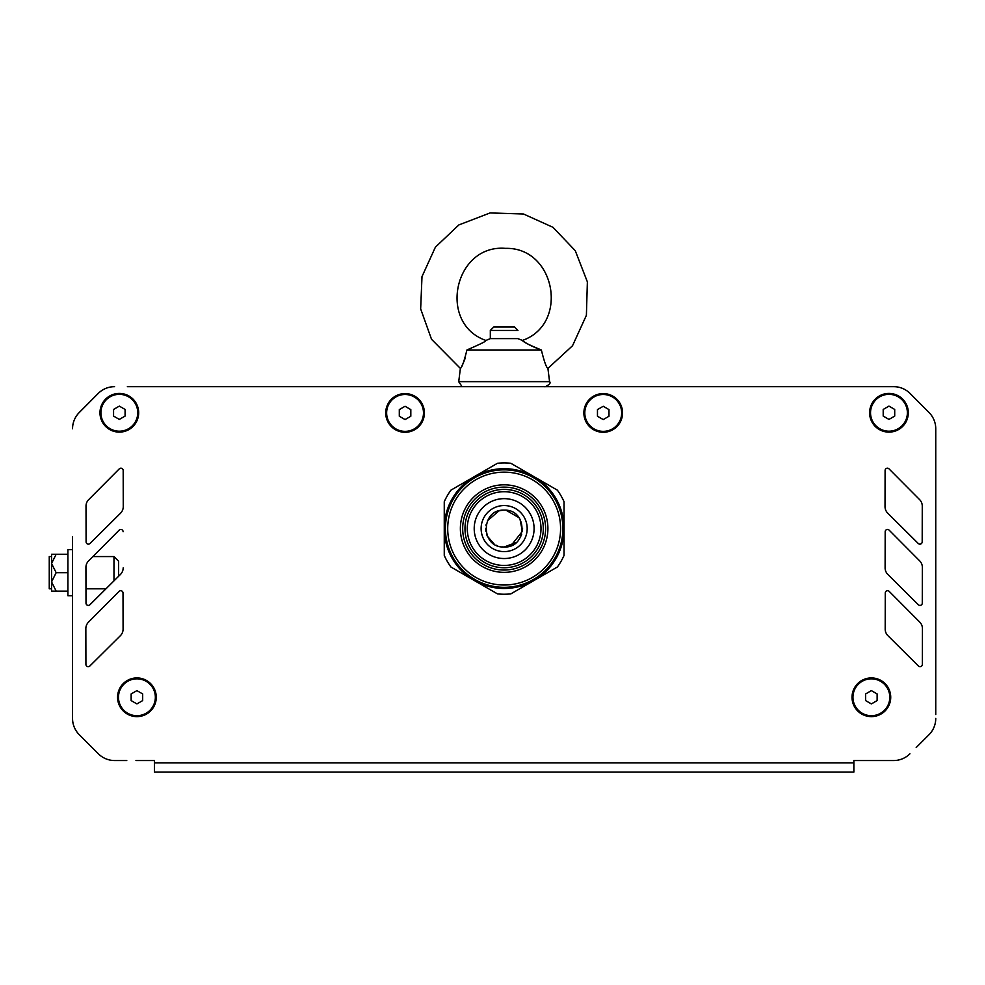 <?xml version="1.0" encoding="UTF-8"?>
<svg xmlns="http://www.w3.org/2000/svg" width="985" height="985" viewBox="0 0 985 985"><rect width="100%" height="100%" fill="white"/><g stroke="black" fill="none" stroke-linecap="round" stroke-linejoin="round"><path stroke-width="1.48" d="M92.885 556.562L113.977 556.562L118.582 561.179L118.582 576.287L120.466 574.415A9.21 9.21 0 0 0 123.174 567.877A9.21 9.21 0 0 1 120.466 574.415L89.931 604.741A2.302 2.302 0 0 1 88.305 605.418M113.977 556.562L113.977 580.867M67.903 572.691L67.903 549.655L72.521 549.655L72.521 595.728L67.903 595.728L67.903 572.691L56.157 572.691L51.552 563.482L51.552 581.901L51.552 554.26L56.157 554.26L51.552 563.482M51.552 588.821L49.25 588.821L49.25 556.562L51.552 556.562M67.903 591.123L51.552 591.123L51.552 581.901L56.157 572.691M56.157 591.123L51.552 581.901M67.903 554.26L56.157 554.26M72.545 536.8L72.545 556.562M72.545 559.837L72.545 582.874M72.545 714.519L72.533 718.422A23.037 23.037 0 0 0 79.28 734.712L85.572 741.003M92.085 747.516L98.365 753.796A23.037 23.037 0 0 0 114.654 760.543L126.769 760.543M872.304 760.543L893.629 760.543L853.872 760.543L853.872 762.846L154.411 762.846L154.411 772.055L154.411 760.543L154.411 772.055L853.872 772.055L853.872 762.846M922.723 741.003L929.003 734.712A23.037 23.037 0 0 0 935.75 718.422A23.037 23.037 0 0 1 929.003 734.724L916.198 747.516M127.36 386.674L893.74 386.674A23.037 23.037 0 0 1 910.054 393.446L929.04 412.518A23.037 23.037 0 0 1 935.75 428.77L935.75 714.519M935.75 582.874L935.75 559.837M935.75 550.627L935.75 536.8M504.148 498.644A29.944 29.944 0 0 1 534.092 528.588A29.944 29.944 0 0 1 504.148 558.532A29.944 29.944 0 0 1 474.204 528.588A29.944 29.944 0 0 1 504.148 498.644M504.148 565.439A36.851 36.851 0 0 1 467.284 528.588A36.851 36.851 0 0 1 504.148 491.724A36.851 36.851 0 0 1 540.999 528.588A36.851 36.851 0 0 1 504.148 565.439M504.148 567.742A39.154 39.154 0 0 1 464.982 528.588A39.154 39.154 0 0 1 504.148 489.422A39.154 39.154 0 0 1 543.301 528.588A39.154 39.154 0 0 1 504.148 567.742M504.148 469.845A58.743 58.743 0 0 1 562.878 528.588A58.743 58.743 0 0 1 504.148 587.319A58.743 58.743 0 0 1 445.405 528.588A58.743 58.743 0 0 1 504.148 469.845M504.148 487.119A41.456 41.456 0 0 1 545.604 528.588A41.456 41.456 0 0 1 504.148 570.044A41.456 41.456 0 0 1 462.679 528.588A41.456 41.456 0 0 1 504.148 487.119M504.148 484.817A43.771 43.771 0 0 1 547.906 528.588A43.771 43.771 0 0 1 504.148 572.347A43.771 43.771 0 0 1 460.377 528.588A43.771 43.771 0 0 1 504.148 484.817M504.148 585.016A56.441 56.441 0 0 1 447.707 528.588A56.441 56.441 0 0 1 504.148 472.147A56.441 56.441 0 0 1 560.576 528.588A56.441 56.441 0 0 1 504.148 585.016M534.092 476.715A59.888 59.888 0 0 1 534.092 580.448A59.888 59.888 0 0 1 444.26 528.588A59.888 59.888 0 0 1 534.092 476.715L557.375 490.161A65.65 65.65 0 0 1 564.036 501.697L564.036 555.466A65.65 65.65 0 0 1 557.375 567.003L510.809 593.893A65.65 65.65 0 0 1 497.487 593.893L450.908 567.003A65.65 65.65 0 0 1 444.26 555.466L444.26 501.697A65.65 65.65 0 0 1 450.908 490.161L497.487 463.27A65.65 65.65 0 0 1 510.809 463.27L534.092 476.715M131.153 693.945L136.915 690.62L142.677 693.945L142.677 700.594L136.915 703.918L131.153 700.594L131.153 693.945M155.347 697.269A18.432 18.432 0 0 1 136.915 715.701A18.432 18.432 0 0 1 118.483 697.269A18.432 18.432 0 0 1 136.915 678.85A18.432 18.432 0 0 1 155.347 697.269M865.618 693.945L871.368 690.62L877.13 693.945L877.13 700.594L871.368 703.918L865.618 700.594L865.618 693.945M889.8 697.269A18.432 18.432 0 0 1 871.368 715.701A18.432 18.432 0 0 1 852.948 697.269A18.432 18.432 0 0 1 871.368 678.85A18.432 18.432 0 0 1 889.8 697.269M883.2 409.44L888.962 406.115L894.712 409.44L894.712 416.089L888.962 419.413L883.2 416.089L883.2 409.44M907.382 412.764A18.432 18.432 0 0 1 888.962 431.196A18.432 18.432 0 0 1 870.531 412.764A18.432 18.432 0 0 1 888.962 394.345A18.432 18.432 0 0 1 907.382 412.764M597.464 409.6L603.226 406.276L608.989 409.6L608.989 416.249L603.226 419.573L597.464 416.249L597.464 409.6M621.658 412.924A18.432 18.432 0 0 1 603.226 431.356A18.432 18.432 0 0 1 584.794 412.924A18.432 18.432 0 0 1 603.226 394.492A18.432 18.432 0 0 1 621.658 412.924M399.307 409.6L405.057 406.276L410.819 409.6L410.819 416.249L405.057 419.573L399.307 416.249L399.307 409.6M423.488 412.924A18.432 18.432 0 0 1 405.057 431.356A18.432 18.432 0 0 1 386.637 412.924A18.432 18.432 0 0 1 405.057 394.492A18.432 18.432 0 0 1 423.488 412.924M113.57 409.44L119.333 406.115L125.083 409.44L125.083 416.089L119.333 419.413L113.57 416.089L113.57 409.44M137.752 412.764A18.432 18.432 0 0 1 119.333 431.196A18.432 18.432 0 0 1 100.901 412.764A18.432 18.432 0 0 1 119.333 394.345A18.432 18.432 0 0 1 137.752 412.764M185.081 772.055L853.872 772.055M120.798 529.45A2.302 2.302 0 0 1 123.1 531.74L123.1 531.752A2.302 2.302 0 0 0 119.173 530.127L88.613 560.859A9.21 9.21 0 0 0 85.929 567.36L86.003 603.115A2.302 2.302 0 0 0 89.931 604.741L105.961 588.821L85.978 588.821M887.485 529.45A2.302 2.302 0 0 1 889.123 530.127L919.67 560.859A9.21 9.21 0 0 1 922.354 567.36L922.28 603.115A2.302 2.302 0 0 1 919.978 605.418M887.571 590.704A2.302 2.302 0 0 1 889.209 591.382L919.756 622.114A9.21 9.21 0 0 1 922.44 628.627L922.366 664.37A2.302 2.302 0 0 1 920.064 666.673M887.399 468.195A2.302 2.302 0 0 1 889.036 468.872L919.584 499.604A9.21 9.21 0 0 1 922.268 506.105L922.194 541.848A2.302 2.302 0 0 1 919.891 544.151M120.712 590.704A2.302 2.302 0 0 1 123.014 593.007L123.088 629.119A9.21 9.21 0 0 1 120.379 635.682L89.844 665.995A2.302 2.302 0 0 1 88.219 666.673M120.884 468.195A2.302 2.302 0 0 1 123.187 470.485L123.26 506.598A9.21 9.21 0 0 1 120.552 513.16L90.017 543.486A2.302 2.302 0 0 1 88.391 544.151M154.411 760.543L135.979 760.543M79.243 734.675A23.037 23.037 0 0 0 79.293 734.724L98.365 753.796L79.293 734.724A23.037 23.037 0 0 1 72.545 718.434L72.545 537.133M72.521 588.821L72.545 714.544M79.256 412.518A23.037 23.037 0 0 0 72.545 428.77A23.037 23.037 0 0 1 79.293 412.506L98.229 393.458L79.256 412.518M114.556 386.674A23.037 23.037 0 0 0 98.229 393.446A23.037 23.037 0 0 1 114.568 386.674M893.727 386.674L880.935 386.674M853.293 386.674L844.071 386.674M816.43 386.674L807.22 386.674M779.578 386.674L770.368 386.674M742.727 386.674L733.505 386.674M705.863 386.674L696.654 386.674M669.012 386.674L659.802 386.674M632.161 386.674L622.951 386.674M580.633 386.674L546.17 386.674M485.26 340.921C486.565 341.056 480.458 344.073 466.927 349.971C464.107 361.446 461.928 367.602 460.377 368.415L458.714 381.724L462.113 386.674L427.662 386.674M385.344 386.674L376.135 386.674M348.493 386.674L339.271 386.674M311.629 386.674L302.42 386.674M274.778 386.674L265.568 386.674M237.927 386.674L228.705 386.674M201.063 386.674L191.853 386.674M164.212 386.674L155.002 386.674M159.816 772.055L154.411 772.055M885.183 531.74L885.109 567.852A9.21 9.21 0 0 0 887.83 574.415L918.352 604.741A2.302 2.302 0 0 0 922.28 603.115L922.354 567.385A9.21 9.21 0 0 0 919.682 560.871L889.123 530.127A2.302 2.302 0 0 0 885.183 531.74M123.088 629.144L123.014 593.007A2.302 2.302 0 0 0 119.087 591.382L88.527 622.114A9.21 9.21 0 0 0 85.843 628.627L85.917 664.37A2.302 2.302 0 0 0 89.844 666.008L120.367 635.694A9.21 9.21 0 0 0 123.088 629.144M120.539 513.173A9.21 9.21 0 0 0 123.26 506.622L123.187 470.498A2.302 2.302 0 0 0 119.259 468.872L88.699 499.604A9.21 9.21 0 0 0 86.015 506.105L86.089 541.848A2.302 2.302 0 0 0 90.017 543.486L120.539 513.173M885.269 593.007L885.195 629.119A9.21 9.21 0 0 0 887.916 635.682L918.439 665.995A2.302 2.302 0 0 0 922.366 664.37L922.44 628.652A9.21 9.21 0 0 0 919.768 622.126L889.209 591.394A2.302 2.302 0 0 0 885.269 593.007M885.022 506.598A9.21 9.21 0 0 0 887.744 513.16L918.266 543.486A2.302 2.302 0 0 0 922.194 541.861L922.268 506.13A9.21 9.21 0 0 0 919.596 499.604L889.036 468.872A2.302 2.302 0 0 0 885.096 470.485L885.022 506.598M909.918 753.796A23.037 23.037 0 0 1 893.629 760.543M114.654 760.543A23.037 23.037 0 0 1 98.365 753.796M119.333 393.421A19.343 19.343 0 0 1 138.676 412.764A19.343 19.343 0 0 1 119.333 432.119A19.343 19.343 0 0 1 99.978 412.764A19.343 19.343 0 0 1 119.333 393.421M136.915 677.926A19.343 19.343 0 0 1 156.27 697.269A19.343 19.343 0 0 1 136.915 716.624A19.343 19.343 0 0 1 117.572 697.269A19.343 19.343 0 0 1 136.915 677.926M888.962 393.421A19.343 19.343 0 0 1 908.305 412.764A19.343 19.343 0 0 1 888.962 432.119A19.343 19.343 0 0 1 869.607 412.764A19.343 19.343 0 0 1 888.962 393.421M871.368 677.926A19.343 19.343 0 0 1 890.723 697.269A19.343 19.343 0 0 1 871.368 716.624A19.343 19.343 0 0 1 852.025 697.269A19.343 19.343 0 0 1 871.368 677.926M603.226 393.581A19.343 19.343 0 0 1 622.569 412.924A19.343 19.343 0 0 1 603.226 432.28A19.343 19.343 0 0 1 583.871 412.924A19.343 19.343 0 0 1 603.226 393.581M405.057 393.581A19.343 19.343 0 0 1 424.412 412.924A19.343 19.343 0 0 1 405.057 432.28A19.343 19.343 0 0 1 385.714 412.924A19.343 19.343 0 0 1 405.057 393.581M510.993 545.69L522.37 531.309L520.006 519.206M519.009 517.691L506.105 510.255M502.51 510.23L499.21 510.833M498.816 510.944L487.427 520.819M486.196 524.402L485.999 525.399M485.716 528.846L485.962 531.592M486.639 534.338L487.267 535.988M487.341 536.148L494.125 544.04M496.317 545.259L497.647 545.825M501.968 546.884L504.148 547.007C527.923 548.14 527.923 509.023 504.148 510.156C480.372 509.023 480.372 548.14 504.148 547.007L516.3 542.439M490.321 330.431L517.962 330.431L514.515 326.983L493.781 326.983L490.321 330.431L490.321 338.631L485.876 340.465M547.919 368.415L549.568 381.638L458.727 381.638L460.377 368.415L431.541 339.32L420.657 308.896L421.999 276.6L435.382 247.186L458.825 224.949L490.062 212.945L523.503 214.004L552.954 227.301L575.265 250.682L587.368 281.87L586.395 315.311L572.519 345.76L547.906 368.415C546.367 367.614 544.176 361.458 541.356 349.971C530.977 346.154 526.064 343.334 522.382 340.441C523.404 342.054 529.733 345.218 541.356 349.971L466.927 349.971M481.788 343.322L482.847 342.694M462.113 365.373L462.445 364.745M462.63 364.351L462.938 363.736M464.058 361.2L464.378 360.387M464.711 359.488L465.142 358.208M522.382 340.441C569.552 324.028 555.38 246.939 505.453 248.368C454.233 244.095 437.365 323.523 485.9 340.441C437.365 323.523 454.233 244.095 505.453 248.368C555.38 246.939 569.552 324.028 522.382 340.441L517.962 338.631L490.321 338.631M514.515 326.983L517.962 330.431M464.12 361.039L463.75 361.951M458.714 381.724L462.113 386.674M504.148 551.612A23.037 23.037 0 0 1 484.201 517.063A23.037 23.037 0 0 1 524.094 517.063A23.037 23.037 0 0 1 504.148 551.612M520.105 537.798L521.656 534.326M522.358 531.358L522.567 528.563M549.568 381.638C551.009 382.943 549.495 384.679 544.988 386.822C549.495 384.679 551.009 382.943 549.568 381.638"/></g></svg>
